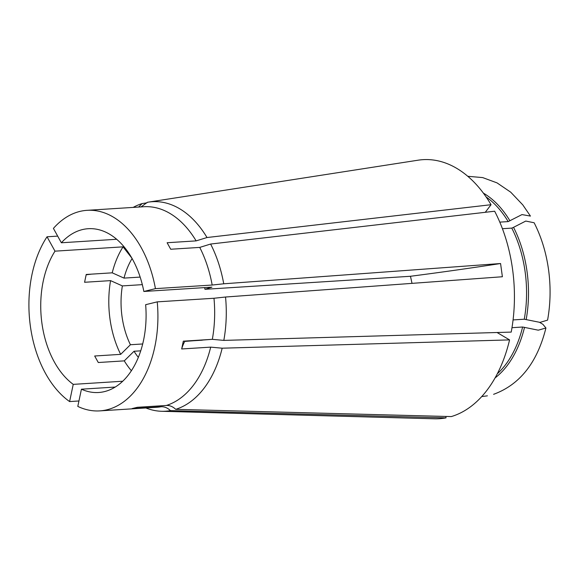 <?xml version="1.0" encoding="UTF-8"?>
<svg xmlns="http://www.w3.org/2000/svg" width="579" height="579" viewBox="0 0 579 579"><rect width="100%" height="100%" fill="white"/><g stroke="black" fill="none" stroke-linecap="round" stroke-linejoin="round"><path stroke-width="0.87" d="M513.074 319.926L524.263 319.217L540.026 322.387L547.582 320.122C550.542 303.664 550.868 286.887 548.566 269.807C546.192 252.668 541.387 236.992 534.142 222.763L525.768 221.062L513.537 227.33A100.768 64.508 86.4 0 1 527.056 271.681A100.768 64.508 86.4 0 1 526.166 319.55M502.427 228.705L511.785 228.112L513.537 227.33M131.397 370.748A82.059 52.53 86.4 0 1 124.275 360.869L98.285 362.519L94.674 356.005L120.671 354.355L130.42 344.737A66.99 42.882 86.4 0 1 122.003 316.395A66.99 42.882 86.4 0 1 122.364 285.91L142.325 284.644M120.671 354.355A82.059 52.53 86.4 0 1 109.974 318.87A82.059 52.53 86.4 0 1 110.567 280.627L122.364 285.91M204.604 287.611A66.99 42.882 86.4 0 1 204.966 289.305L410.468 276.277L412.016 283.363M410.468 276.277A334.937 29.131 172.2 0 0 500.574 263.525L502.384 276.748L225.542 297.02A104.958 67.186 86.4 0 1 223.82 340.394L511.214 332.1A129.79 83.079 86.4 0 0 512.567 269.307A129.79 83.079 86.4 0 0 494.654 211.219L210.618 244.041A104.958 67.186 86.4 0 1 223.733 283.797L212.175 285.034L155.433 288.639L143.838 291.469A82.059 52.53 86.4 0 0 88.225 228.712A82.059 52.53 86.4 0 0 61.367 242.775L116.64 239.272M500.574 263.525L223.733 283.797M57.683 236.116L47.037 236.789L54.991 251.163A82.059 52.53 86.4 0 0 73.236 384.369L122.755 381.228M86.126 274.808L91.446 274.142M78.939 400.979L69.603 401.573A100.478 64.32 86.4 0 1 47.037 236.789M110.567 280.627L84.577 282.277L86.22 274.475L112.217 272.825A82.059 52.53 86.4 0 1 123.045 246.849L54.991 251.163M69.603 401.573L73.236 384.369M133.163 207.405A104.958 67.186 86.4 0 1 142.101 203.584L146.986 202.824M112.217 272.825L124.007 278.108A66.99 42.882 86.4 0 1 132.084 258.545M132.135 258.458L123.045 246.849M124.007 278.108L140.154 277.088M210.365 339.46L184.73 341.407A401.667 123.052 11.9 0 0 181.676 348.971L210.691 347.132A100.478 64.32 86.4 0 1 166.361 405.459L137.346 407.298L132.092 408.579L161.107 406.74C164.479 406.588 167.592 407.884 170.458 410.612A104.958 67.186 86.4 0 1 161.628 411.278A104.958 67.186 86.4 0 1 145.879 407.963M181.676 348.971L183.319 341.176L212.334 339.33L223.82 340.394M225.542 297.02L213.984 298.257L157.242 301.862A100.478 64.32 86.4 0 1 99.776 410.887A100.478 64.32 86.4 0 1 77.796 406.4L81.429 389.197A82.059 52.53 86.4 0 0 98.611 392.504A82.059 52.53 86.4 0 0 145.647 304.692L157.242 301.862M115.243 387.054L81.429 389.197M170.458 410.612L446.033 417.864A129.79 83.079 86.4 0 1 434.489 418.805L161.628 411.278M138.352 357.373A66.99 42.882 86.4 0 1 134.031 351.258L140.748 350.831M61.367 242.775L53.413 228.401A100.478 64.32 86.4 0 1 87.06 210.329A100.478 64.32 86.4 0 1 155.433 288.639M87.06 210.329L143.802 206.732A100.478 64.32 86.4 0 1 196.136 240.886L167.121 242.731L170.725 249.245L199.741 247.407L210.618 244.041M204.966 289.305L211.892 287.148L143.838 291.469M130.42 344.737L142.702 343.962M184.759 341.292L202.266 340.184M138.598 207.065L142.101 203.584M140.958 207.014L147.356 202.303A104.958 67.186 86.4 0 1 148.369 202.129A104.958 67.186 86.4 0 1 207.007 237.528L491.05 204.705L485.274 212.305M196.136 240.886L207.007 237.528M148.369 202.129L418.089 160.195A129.79 83.079 86.4 0 1 491.05 204.705M499.793 222.126L508.181 221.598L521.99 214.585L530.444 216.083L522.794 204.894L510.721 192.185L497.014 182.87L482.669 177.587L467.774 176.291M210.691 347.132L222.17 348.196A104.958 67.186 86.4 0 1 175.712 409.331L451.287 416.583A129.79 83.079 86.4 0 0 509.571 339.895L497.05 332.505M166.361 405.459C169.734 405.307 172.846 406.596 175.712 409.331M222.17 348.196L509.571 339.895M511.988 327.692L522.62 327.012L538.275 330.182L545.925 327.996L542.914 324.32L539.614 322.373M446.033 417.864L445.837 416.439M124.275 360.869L134.031 351.258M524.263 319.217A99.646 63.784 -93.6 0 0 525.139 271.927A99.646 63.784 -93.6 0 0 511.785 228.112M161.107 406.74A100.478 64.32 86.4 0 1 156.525 407.29L99.776 410.887M213.984 298.257A100.478 64.32 86.4 0 1 212.334 339.33M199.741 247.407A100.478 64.32 86.4 0 1 212.175 285.034M508.181 221.598A99.646 63.784 -93.6 0 0 486.078 196.896M483.356 193.097A100.768 64.508 86.4 0 1 509.933 220.816M497.296 373.81A99.646 63.784 -93.6 0 0 522.62 327.012M524.523 327.345A100.768 64.508 86.4 0 1 495.081 377.921M545.925 327.996C537.29 362.592 519.848 384.702 493.59 394.321M481.742 396.564L487.395 395.833"/></g></svg>
